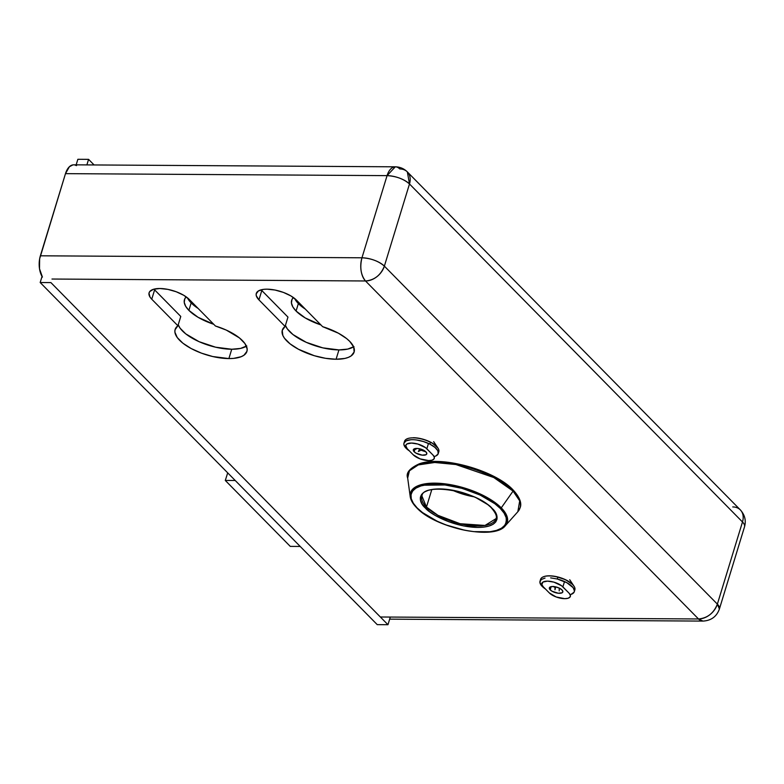 <?xml version="1.0" encoding="UTF-8"?>
<svg xmlns="http://www.w3.org/2000/svg" width="784" height="784" viewBox="0 0 784 784"><rect width="100%" height="100%" fill="white"/><g stroke="black" fill="none" stroke-linecap="round" stroke-linejoin="round"><path stroke-width="1.18" d="M543.606 576.71A17.591 7.076 17 0 1 572.545 584.394L573.898 586.05M413.393 437.717A17.591 7.076 17 0 1 437.795 447.86M336.081 359.248A37.534 15.102 17 0 1 298.145 349.086A37.534 15.102 17 0 1 282.318 330.133A37.534 15.102 17 0 1 285.111 326.438L287.963 317.099L261.131 289.825A22.393 9.006 -163 0 0 261.797 290.541L287.963 317.099L285.111 326.438L258.945 299.88L256.29 295.744L256.182 293.882L258.416 290.933L263.591 289.355L267.04 289.169L275.037 290.041L283.436 292.422L290.952 295.96L296.46 300.105L322.636 326.673L338.384 333.19L346.646 338.6L349.782 341.422L353.682 346.989L354.133 351.987L351.114 355.926L348.37 357.377L344.891 358.425L336.081 359.248L325.536 358.308L314.286 355.701L298.449 349.243L290.09 343.862L284.455 338.218L282.848 335.464L282.23 330.427L285.111 326.438L258.945 299.88L261.797 290.541L258.945 299.88A22.393 9.006 17 0 1 256.29 293.441A22.393 9.006 17 0 1 273.479 289.757A22.393 9.006 17 0 1 296.46 300.105L322.636 326.673A37.534 15.102 17 0 1 354.113 352.085A37.534 15.102 17 0 1 336.081 359.248L338.933 349.909L336.081 359.248M285.425 325.429A37.534 15.102 -163 0 0 338.933 349.909L322.783 347.861L306.27 342.334L292.942 334.533L287.316 328.878L285.425 325.429M228.889 358.582A37.534 15.102 17 0 1 190.953 348.419A37.534 15.102 17 0 1 175.126 329.476A37.534 15.102 17 0 1 177.919 325.772L180.771 316.442L153.938 289.159A22.393 9.006 -163 0 0 154.605 289.874L180.771 316.442L177.919 325.772L151.753 299.214L150.028 297.107L148.989 293.226L149.705 291.599L153.478 289.286L159.848 288.512L167.845 289.374L176.233 291.766L183.76 295.294L189.267 299.449L215.433 326.007L226.272 330.084L239.443 337.933L244.951 343.588L247.156 348.929L246.94 351.32L243.912 355.26L241.168 356.71L233.563 358.396L228.889 358.582L212.738 356.534L201.537 353.172L191.257 348.586L182.897 343.206L177.262 337.551L174.901 332.181L175.038 329.77L177.919 325.772L151.753 299.214L154.605 289.874L151.753 299.214A22.393 9.006 17 0 1 149.097 292.785A22.393 9.006 17 0 1 166.286 289.09A22.393 9.006 17 0 1 189.267 299.449L215.433 326.007A37.534 15.102 17 0 1 246.911 351.418A37.534 15.102 17 0 1 228.889 358.582L231.741 349.243L228.889 358.582M178.223 324.762A37.534 15.102 -163 0 0 231.741 349.243L215.59 347.194L199.067 341.677L185.749 333.866L180.114 328.212L178.223 324.762M42.424 277.085L39.514 268.785L39.631 258.877L65.484 173.646L40.366 255.8L361.953 257.789L387.071 175.636L65.484 173.646L69.394 166.737L72.892 164.885M698.505 618.968L365.511 280.976L51.989 279.035L365.511 280.976L698.505 618.968L380.367 616.998L698.505 618.968L702.974 621.095A17.062 9.32 -89.6 0 1 698.505 618.968A17.062 12.534 -44.6 0 0 717.37 604.121L384.366 266.129L409.483 183.966L742.487 521.968L717.37 604.121A17.062 6.86 17 0 1 719.389 609.021L717.37 604.121C713.744 613.186 707.462 618.135 698.505 618.968M419.665 438.393L426.271 440.275L432.18 443.048L437.854 447.968M406.612 439.099L408.386 438.325M542.655 577.181L544.429 576.416M555.709 576.485L565.411 579.65L572.545 584.394A17.591 7.076 17 0 1 573.839 585.952M74.715 164.934L76.499 165.63M732.756 506.934A17.062 12.534 135.4 0 1 740.351 509.904A17.062 12.534 135.4 0 1 742.487 521.968A17.062 6.86 17 0 1 744.506 526.868A17.062 6.86 -163 0 0 742.487 521.968A17.062 12.534 -44.6 0 0 740.351 509.904C744.888 514.97 746.28 520.625 744.506 526.868L719.389 609.021C716.664 616.577 711.196 620.605 702.974 621.095L389.658 619.154M42.042 276.448L40.18 282.524L50.901 282.593L387.962 624.711L50.901 282.593L40.18 282.524L377.241 624.642L387.962 624.711L390.295 617.067L387.962 624.711L377.241 624.642L40.18 282.524L42.042 276.448A17.062 9.32 90.4 0 1 40.366 255.8L361.953 257.789C359.66 267.354 360.846 275.076 365.511 280.976C374.458 280.143 380.75 275.194 384.366 266.129A17.062 12.534 135.4 0 1 365.511 280.976A17.062 9.32 -89.6 0 1 361.953 257.789A17.062 6.86 17 0 1 384.366 266.129C378.584 261.111 371.116 258.338 361.953 257.789L387.071 175.636C396.234 176.175 403.701 178.958 409.483 183.966A17.062 6.86 -163 0 0 387.071 175.636L395.303 166.816L73.716 164.826A17.062 9.32 90.4 0 0 65.484 173.646L387.071 175.636A17.062 9.32 -89.6 0 1 395.303 166.816A17.062 9.32 -89.6 0 1 399.762 168.942A17.062 12.534 135.4 0 1 407.347 171.902A17.062 12.534 135.4 0 1 409.483 183.966L742.487 521.968L717.37 604.121L384.366 266.129L409.483 183.966L407.347 171.902L740.351 509.904M353.966 346.587L347.743 349.086L338.933 349.909A37.534 15.102 -163 0 0 353.604 346.822M246.774 345.93L240.551 348.429L231.741 349.243A37.534 15.102 -163 0 0 246.411 346.165M194.334 305.731L188.777 300.096L194.334 305.731M235.229 480.504L225.292 480.445L290.266 546.389L300.203 546.458L290.266 546.389L225.292 480.445L235.229 480.504M227.703 472.87L225.292 480.445L227.703 472.87M188.885 310.376A37.318 15.014 17 0 1 184.456 299.655A37.318 15.014 17 0 1 186.2 296.871L184.759 298.871L184.24 302.33L185.641 306.24L188.885 310.376L191.169 302.908L188.885 310.376L198.068 317.295L213.738 324.282A37.318 15.014 17 0 1 188.885 310.376M187.405 297.783A37.318 15.014 -163 0 0 191.169 302.908A37.318 15.014 -163 0 0 198.156 308.475L191.169 302.908L187.405 297.783M296.078 311.042A37.318 15.014 17 0 1 291.658 300.321A37.318 15.014 17 0 1 293.392 297.528L291.962 299.527L291.432 302.996L292.834 306.907L296.078 311.042L298.361 303.575L296.078 311.042L305.26 317.951L320.94 324.948A37.318 15.014 17 0 1 296.078 311.042M294.598 298.439A37.318 15.014 -163 0 0 298.361 303.575A37.318 15.014 -163 0 0 305.358 309.131L298.361 303.575L294.598 298.439M76.156 164.846L77.861 159.289L88.572 159.358L94.09 164.954L88.572 159.358L77.861 159.289L76.156 164.846M86.877 164.914L88.572 159.358L86.877 164.914M550.201 589.862A7.036 2.832 17 0 1 549.368 587.843A7.036 2.832 17 0 1 554.768 586.687A7.036 2.832 17 0 1 561.991 589.94L559.139 588.049L555.258 586.775L551.662 586.559L549.339 587.98L549.662 589.205L551.936 591.175L558.237 593.233L562.157 592.753L562.863 591.822L561.991 589.94A7.036 2.832 17 0 1 562.824 591.959A7.036 2.832 17 0 1 557.424 593.116A7.036 2.832 17 0 1 550.201 589.862L551.191 586.638L550.201 589.862M543.224 586.755L549.319 592.929L543.224 586.755A11.731 4.724 17 0 1 541.832 583.384A11.731 4.724 17 0 1 550.838 581.454A11.731 4.724 17 0 1 562.883 586.873L564.509 581.542L562.883 586.873L568.968 593.057L561.599 585.766L553.867 582.13L547.467 581.14L542.949 582.061L541.832 584.59L543.224 586.755M568.968 593.057A11.731 4.724 17 0 1 570.36 596.428A11.731 4.724 17 0 1 561.354 598.359A11.731 4.724 17 0 1 549.319 592.929L556.14 596.957L564.725 598.662L568.067 598.251L570.037 597.045L570.36 595.223L568.968 593.057M414.158 451.78A7.036 2.832 17 0 1 413.325 449.761A7.036 2.832 17 0 1 418.725 448.605A7.036 2.832 17 0 1 425.947 451.858L423.095 449.957L417.921 448.487L414.707 448.664L413.295 449.898L413.619 451.123L415.892 453.083L422.194 455.151L426.114 454.671L426.819 453.74L425.947 451.858A7.036 2.832 17 0 1 426.79 453.877A7.036 2.832 17 0 1 421.38 455.034A7.036 2.832 17 0 1 414.158 451.78L415.148 448.556L414.158 451.78M407.18 448.664L413.276 454.847L407.18 448.664A11.731 4.724 17 0 1 405.789 445.302A11.731 4.724 17 0 1 414.795 443.362A11.731 4.724 17 0 1 426.839 448.791L428.466 443.45L426.839 448.791L432.925 454.975L425.555 447.684L417.823 444.048L411.424 443.058L406.906 443.979L405.74 445.528L407.18 448.664M432.925 454.975A11.731 4.724 17 0 1 434.316 458.336A11.731 4.724 17 0 1 425.31 460.277A11.731 4.724 17 0 1 413.276 454.847L420.097 458.875L428.681 460.58L432.023 460.169L433.993 458.963L434.316 457.131L432.925 454.975M540.46 580.327A17.914 7.203 17 0 1 543.263 576.848M574.29 591.685L574.858 589.823A17.914 7.203 -163 0 0 557.845 577.132L557.267 579.004A17.914 7.203 17 0 1 574.29 591.685A17.914 7.203 17 0 1 570.977 594.419L574.064 592.224L574.417 590.862L573.143 587.667L566.842 582.708L557.267 579.004L557.845 577.132A17.914 7.203 -163 0 0 540.597 579.347L540.019 581.209A17.914 7.203 17 0 0 545.409 588.96L541.166 585.227L539.892 582.042L541.254 579.523L545.037 578.063M553.494 586.432L555.013 587.481L554.974 589.813L555.709 586.873M559.208 590.891L559.247 588.568L560.119 588.5M557.267 579.004L550.662 577.877M557.845 577.132A17.914 7.203 17 0 1 574.045 586.256A17.914 7.203 17 0 1 574.417 590.705M555.013 587.481A4.381 1.764 17 0 1 553.631 586.569M560.041 588.51A4.381 1.764 17 0 1 559.247 588.568M501.27 507.856L484.59 496.135L451.849 484.914L419.352 485.247L411.727 490.304L410.208 496.595A50.607 20.355 17 0 1 444.989 483.836A50.607 20.355 17 0 1 501.27 507.856L513.079 491.088A1.068 0.784 -44.6 0 0 513.138 490A1.068 0.784 135.4 0 1 513.079 491.088A58.575 23.559 -163 0 0 447.938 463.285A58.575 23.559 -163 0 0 407.68 478.064L409.444 470.782L418.264 464.922L434.699 462.491L455.876 464.54L493.773 477.525L513.079 491.088L501.27 507.856A50.607 20.355 17 0 1 505.376 525.692L506.993 516.323L501.27 507.856A1.068 0.784 135.4 0 1 500.27 508.424A1.068 0.784 -44.6 0 0 501.27 507.856M416.48 507.336A1.068 0.784 -44.6 0 0 417.137 507.914C408.552 500.888 404.632 484.336 435.081 484.198C466.166 484.708 495.027 501.427 500.27 508.424L494.861 503.74L480.141 495.067L462.148 488.373L443.646 484.708L427.427 484.6L420.969 485.923L415.971 488.089L412.609 491.039L411.012 494.635L411.257 498.761L413.325 503.24L417.137 507.914L422.537 512.599L437.256 521.272L446.008 524.937L464.618 530.219L473.761 531.63L489.98 531.738L496.429 530.415L501.437 528.249L504.798 525.3L506.386 521.703L506.141 517.577L504.073 513.099L500.27 508.424C508.845 515.451 512.765 532.013 482.317 532.14C451.231 531.63 422.37 514.912 417.137 507.914A1.068 0.784 135.4 0 1 416.48 507.336A50.607 20.355 17 0 1 410.208 496.595C410.747 500.212 412.894 503.916 416.657 507.728C435.14 528.112 494.43 540.686 505.376 525.692L517.832 511.736A58.575 23.559 -163 0 0 513.079 491.088L519.704 500.888L517.832 511.736L520.282 507.346C520.988 505.455 522.154 499.741 513.118 489.98A1.068 0.784 135.4 0 0 512.648 489.794L506.376 484.365L498.487 479.122M496.105 518.587L485.002 525.447L460.081 523.712L437.884 515.294L426.467 507.032A1.068 0.784 135.4 0 1 425.291 507.963C429.505 513.589 452.701 527.024 477.681 527.436C502.152 527.328 499.006 514.02 492.107 508.375C487.893 502.75 464.696 489.314 439.716 488.902C415.246 489.01 418.391 502.319 425.291 507.963A1.068 0.784 -44.6 0 0 426.467 507.032L421.861 495.89C422.968 482.513 476.378 490.48 491.637 508.189A1.068 0.784 -44.6 0 0 492.107 508.375L495.174 512.128L496.831 515.735L497.027 519.047L495.743 521.938L493.048 524.31L489.02 526.054L483.836 527.113L477.681 527.436L463.452 525.897L448.497 521.654L435.1 515.353L429.632 511.727L422.233 504.21L420.567 500.604L420.371 497.291L421.655 494.4L424.35 492.029L428.378 490.284L433.562 489.226L439.716 488.902L453.946 490.441L468.901 494.694L475.927 497.634L487.766 504.612L492.107 508.375A1.068 0.784 135.4 0 1 491.627 508.189C495.635 512.952 497.125 516.421 496.105 518.587A38.818 15.611 17 0 1 466.313 524.976A38.818 15.611 17 0 1 426.467 507.032L431.768 489.696L426.467 507.032A38.818 15.611 17 0 1 421.861 495.89L422.654 493.293M452.515 490.274A38.818 15.611 -163 0 0 473.84 496.791L452.515 490.274M455.034 490.764L457.631 491.774M414.814 466.196L420.626 463.677L428.113 462.148L436.992 461.678L446.929 462.266L457.542 463.903L479.132 470.037M505.602 515.999L506.768 515.715M434.013 456.592L436.002 455.906L438.207 453.711L437.815 450.692L434.875 447.331L429.848 444.116L430.416 442.254L429.848 444.116A17.914 7.203 17 0 1 438.246 453.603L438.815 451.731A17.914 7.203 -163 0 0 430.416 442.254L430.416 442.254A17.914 7.203 17 0 1 438.001 448.174A17.914 7.203 17 0 1 438.374 452.623M438.246 453.603A17.914 7.203 17 0 1 434.934 456.337M421.086 450.192A4.381 1.764 17 0 0 423.184 450.477L425.996 451.907L421.086 450.192L418.362 451.515L419.754 448.811M417.235 448.438L414.824 449.614L417.235 448.438M409.366 450.878A17.914 7.203 17 0 1 403.976 443.127A17.914 7.203 17 0 1 429.848 444.116L423.478 441.559L416.755 440.03M410.698 439.775L406.22 440.824L404.015 443.019L403.878 444.45L405.583 447.703L409.64 451.055M404.426 442.245A17.914 7.203 17 0 1 407.219 438.766A17.914 7.203 17 0 1 430.416 442.254A17.914 7.203 -163 0 0 404.554 441.265L403.976 443.127M395.303 166.816C400.007 166.923 404.015 168.619 407.347 171.902M574.045 586.256L569.723 579.748M410.208 496.595L407.68 478.064C405.7 473.036 409.542 468.293 419.234 463.844C441.451 455.357 495.116 470.361 513.118 489.98M455.573 490.882L470.959 495.586M438.001 448.174L433.679 441.666"/></g></svg>
